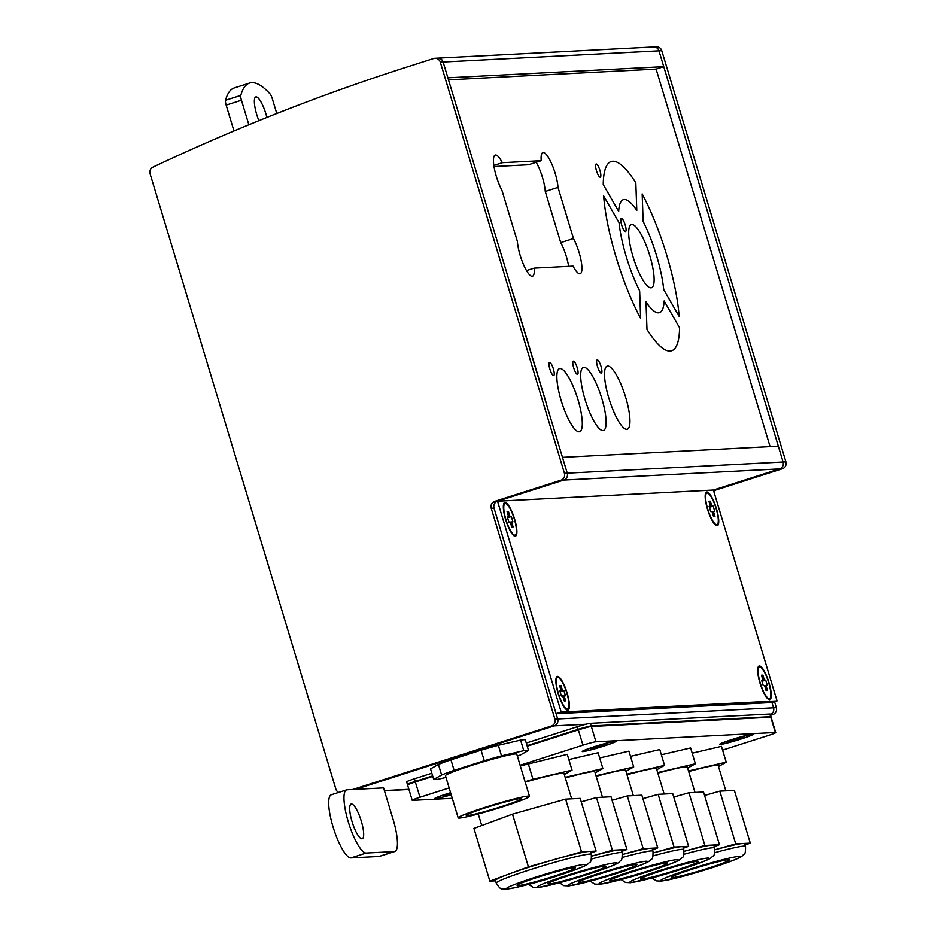 <?xml version="1.0" encoding="UTF-8"?>
<svg xmlns="http://www.w3.org/2000/svg" width="936" height="936" viewBox="0 0 936 936"><rect width="100%" height="100%" fill="white"/><g stroke="black" fill="none" stroke-linecap="round" stroke-linejoin="round"><path stroke-width="1.4" d="M436.422 58.348A5.522 5.335 87 0 1 443.114 61.998L658.967 50.825A5.522 5.335 -93 0 0 653.585 46.94A5.522 5.335 87 0 1 658.967 50.825L663.741 66.643L656.101 69.088L770.082 446.612M338.621 792.418A5.522 5.335 87 0 1 335.872 789.095L150.088 173.768A5.522 5.335 87 0 1 152.954 167.123A2206.959 2134.361 87 0 1 408.154 66.632L433.625 58.5A5.522 5.335 87 0 1 440.306 62.139L564.443 473.312L567.251 473.171L562.477 457.353L778.331 446.191L783.104 462.01A5.522 5.335 87 0 1 779.606 468.901A5.522 5.335 -93 0 0 783.104 462.01L567.251 473.171A5.522 5.335 87 0 1 563.753 480.074A5.522 5.335 -93 0 0 567.251 473.171L443.114 61.998L447.888 77.805L663.741 66.643M713.817 491.482A5.522 5.335 87 0 1 716.192 489.914L782.402 468.76L779.606 468.901L713.384 490.055L497.531 501.228L563.753 480.074L779.606 468.901L713.384 490.055L777.055 700.912L771.954 702.538L773.545 707.815A5.522 5.335 87 0 1 770.316 714.613A5.522 5.335 -93 0 0 773.545 707.815L557.692 718.977A5.522 5.335 87 0 1 554.194 725.88L355.54 789.34L554.194 725.88A5.522 5.335 -93 0 0 557.692 718.977L494.032 508.119A5.522 5.335 87 0 1 497.531 501.228L561.19 712.085L556.101 713.712L557.692 718.977L554.896 719.129A5.522 5.335 87 0 1 551.386 726.02L352.743 789.493M568.643 266.351A22.066 5.441 72.3 0 0 560.711 242.611L573.452 238.551A22.066 5.441 -107.7 0 1 581.069 260.489A22.066 5.441 -107.7 0 1 580.168 273.733A22.066 5.441 -107.7 0 1 573.054 266.116L534.152 268.129A22.066 5.441 -107.7 0 1 532.514 276.202A22.066 5.441 -107.7 0 1 523.575 264.736A22.066 5.441 -107.7 0 1 517.386 241.453L501.93 190.265A22.066 5.441 -107.7 0 1 494.313 168.328A22.066 5.441 -107.7 0 1 495.214 155.084A22.066 5.441 -107.7 0 1 502.328 162.7L493.834 165.415M512.682 292.43A11.033 2.714 -107.7 0 1 513.911 295.951L545.735 401.38A11.033 2.714 -107.7 0 1 546.647 404.914M493.997 166.538L528.489 164.759L541.23 160.688A22.066 5.441 -107.7 0 1 542.868 152.615A22.066 5.441 -107.7 0 1 551.807 164.081A22.066 5.441 -107.7 0 1 557.996 187.364L545.267 191.435A22.066 5.441 72.3 0 0 536.152 162.314M526.5 270.574L534.152 268.129M502.328 162.7L541.23 160.688M560.711 242.611L545.267 191.435M492.43 502.854L563.753 480.074L560.945 480.215L494.734 501.368A5.522 5.335 -93 0 0 491.224 508.271L554.896 719.129M770.527 715.315L772.855 714.566A5.522 5.335 -93 0 0 776.353 707.674L773.545 707.815L771.954 702.538L556.101 713.712M557.996 187.364L573.452 238.551M656.101 69.088L448.496 79.829M361.156 789.048L383.573 787.89L393.132 819.515A33.099 8.155 -107.7 0 1 394.793 851.491A33.099 8.155 -107.7 0 1 394.267 851.584L366.233 853.035A33.099 8.155 -107.7 0 1 348.59 822.861A33.099 8.155 -107.7 0 1 346.612 789.867A33.099 8.155 -107.7 0 1 347.139 789.773L361.156 789.048M661.764 50.684L658.967 50.825L783.104 462.01L785.912 461.857L661.764 50.684A5.522 5.335 -93 0 0 656.393 46.8L437.732 58.114A5.522 5.335 -93 0 1 443.114 61.998L440.306 62.139M652.275 47.186A5.522 5.335 87 0 1 653.585 46.94M776.353 707.674L774.552 701.719M782.402 468.76A5.522 5.335 -93 0 0 785.912 461.857M564.443 473.312A5.522 5.335 87 0 1 560.945 480.215M706.855 491.997A17.655 4.352 -107.7 0 1 716.438 508.634A17.655 4.352 -107.7 0 1 717.046 525.74A17.655 4.352 -107.7 0 1 716.087 525.47A17.655 4.352 -107.7 0 1 707.803 510.19A17.655 4.352 -107.7 0 1 705.697 492.944A17.655 4.352 -107.7 0 1 706.855 491.997M505.019 502.445A17.655 4.352 -107.7 0 1 514.601 519.082A17.655 4.352 -107.7 0 1 515.21 536.176A17.655 4.352 -107.7 0 1 514.25 535.918A17.655 4.352 -107.7 0 1 505.966 520.638A17.655 4.352 -107.7 0 1 503.86 503.381A17.655 4.352 -107.7 0 1 505.019 502.445M759.377 665.964A17.655 4.352 -107.7 0 1 768.959 682.601A17.655 4.352 -107.7 0 1 769.567 699.695A17.655 4.352 -107.7 0 1 768.608 699.426A17.655 4.352 -107.7 0 1 760.324 684.157A17.655 4.352 -107.7 0 1 758.218 666.9A17.655 4.352 -107.7 0 1 759.377 665.964M557.54 676.4A17.655 4.352 -107.7 0 1 567.122 693.038A17.655 4.352 -107.7 0 1 567.731 710.143A17.655 4.352 -107.7 0 1 566.771 709.874A17.655 4.352 -107.7 0 1 558.488 694.594A17.655 4.352 -107.7 0 1 556.382 677.336A17.655 4.352 -107.7 0 1 557.54 676.4M777.055 700.912L561.19 712.085M557.599 677.5A16.555 4.083 -107.7 0 1 566.842 693.049A16.555 4.083 -107.7 0 1 567.672 709.043A16.555 4.083 -107.7 0 1 558.429 693.482A16.555 4.083 -107.7 0 1 557.599 677.5L556.581 677.828A16.555 4.083 72.3 0 0 556.113 678.132M566.093 709.394A16.555 4.083 72.3 0 0 566.654 709.359L567.672 709.043M561.132 690.674L559.623 685.667L561.027 685.585L562.536 690.604L563.87 690.534L565.461 695.799L564.127 695.869L565.636 700.877L564.244 700.947L562.723 695.939L561.401 696.01L559.81 690.745L561.132 690.674L559.904 691.06M564.127 695.869L562.828 696.29M563.87 690.534L560.102 691.727M562.536 690.604L560.009 691.412M561.027 685.585L559.728 686.006M706.914 493.096A16.555 4.083 -107.7 0 1 716.157 508.657A16.555 4.083 -107.7 0 1 716.988 524.64A16.555 4.083 -107.7 0 1 707.745 509.09A16.555 4.083 -107.7 0 1 706.914 493.096L705.896 493.424A16.555 4.083 72.3 0 0 705.428 493.728M715.408 524.991A16.555 4.083 72.3 0 0 715.97 524.967L716.988 524.64M710.459 506.271L708.938 501.263L710.342 501.193L711.851 506.2L713.185 506.13L714.776 511.395L713.443 511.465L714.964 516.473L713.56 516.555L712.05 511.536L710.716 511.606L709.125 506.341L710.459 506.271L709.219 506.668M713.443 511.465L712.144 511.887M713.185 506.13L709.418 507.335M711.851 506.2L709.324 507.008M710.342 501.193L709.043 501.602M759.435 667.064A16.555 4.083 -107.7 0 1 768.678 682.613A16.555 4.083 -107.7 0 1 769.509 698.595A16.555 4.083 -107.7 0 1 760.266 683.046A16.555 4.083 -107.7 0 1 759.435 667.064L758.417 667.391A16.555 4.083 72.3 0 0 757.949 667.684M767.929 698.946A16.555 4.083 72.3 0 0 768.491 698.923L769.509 698.595M762.98 680.226L761.459 675.219L762.863 675.148L764.373 680.156L765.707 680.086L767.298 685.363L765.964 685.433L767.485 690.44L766.081 690.511L764.572 685.503L763.238 685.573L761.647 680.297L762.98 680.226L761.74 680.624M765.964 685.433L764.665 685.842M765.707 680.086L761.939 681.291M764.373 680.156L761.845 680.963M762.863 675.148L761.565 675.558M505.077 503.545A16.555 4.083 -107.7 0 1 514.32 519.094A16.555 4.083 -107.7 0 1 515.151 535.076A16.555 4.083 -107.7 0 1 505.908 519.527A16.555 4.083 -107.7 0 1 505.077 503.545L504.059 503.872A16.555 4.083 72.3 0 0 503.591 504.176M513.571 535.427A16.555 4.083 72.3 0 0 514.133 535.404L515.151 535.076M508.611 516.707L507.101 511.7L508.505 511.629L510.015 516.637L511.349 516.567L512.94 521.843L511.606 521.914L513.115 526.921L511.723 526.991L510.202 521.984L508.88 522.054L507.289 516.777L508.611 516.707L507.382 517.105M511.606 521.914L510.307 522.323M511.349 516.567L507.581 517.772M510.015 516.637L507.487 517.444M508.505 511.629L507.207 512.05M266.9 117.445A18.205 4.493 72.3 0 0 265.964 114.04A18.205 4.493 72.3 0 0 255.809 96.934A18.205 4.493 72.3 0 0 256.721 114.52A18.205 4.493 72.3 0 0 258.886 120.674M248.859 124.781L241.441 100.222A5.522 1.357 -107.7 0 1 240.809 95.39A137.931 34 -107.7 0 1 249.608 83.047A137.931 34 -107.7 0 1 270.013 93.881A5.522 1.357 -107.7 0 1 272.282 98.631L276.775 113.513M249.608 83.047L234.328 87.925A137.931 34 72.3 0 0 225.529 100.269A5.522 1.357 72.3 0 0 226.161 105.101L233.977 130.981M351.433 804.012A18.205 4.493 -107.7 0 1 361.132 820.603A18.205 4.493 -107.7 0 1 362.22 838.75A18.205 4.493 -107.7 0 1 361.94 838.796A18.205 4.493 -107.7 0 1 352.228 822.206A18.205 4.493 -107.7 0 1 351.14 804.059A18.205 4.493 -107.7 0 1 351.433 804.012M394.267 851.584L378.986 856.463A33.099 8.155 72.3 0 0 379.513 856.37L394.793 851.491M378.986 856.463L350.953 857.914L366.233 853.035M346.612 789.867L331.332 794.758A33.099 8.155 72.3 0 0 333.31 827.752A33.099 8.155 72.3 0 0 350.953 857.914M657.856 773.148A46.894 2.948 -16.8 0 1 685.749 766.83A46.894 2.948 -16.8 0 1 687.352 767.11L695.003 792.441M687.656 768.105L695.389 763.753L690.616 747.934L661.354 754.755M695.389 763.753L657.669 772.539M673.745 797.051L688.966 792.745L704.89 845.465L684.157 851.327A49.655 3.112 -16.8 0 1 712.167 845.091A49.655 3.112 -16.8 0 1 713.864 845.383L714.659 848.016A49.655 3.112 163.2 0 0 683.888 854.287M661.799 870.679A30.35 1.907 -16.8 0 1 698.56 861.506A30.35 1.907 -16.8 0 1 677.219 869.883A30.35 1.907 -16.8 0 1 640.458 879.044A30.35 1.907 -16.8 0 1 661.799 870.679M704.89 845.465L719.456 844.717L714.238 846.635M688.966 792.745L703.533 791.996L719.456 844.717M627.015 774.739A46.894 2.948 -16.8 0 1 654.907 768.421A46.894 2.948 -16.8 0 1 656.51 768.702L664.162 794.032M656.815 769.708L664.548 765.344L659.775 749.537L630.513 756.346M664.548 765.344L626.839 774.13M642.903 798.654L658.137 794.348L674.049 847.057L653.316 852.918A49.655 3.112 -16.8 0 1 681.338 846.682A49.655 3.112 -16.8 0 1 683.023 846.975L683.818 849.607A49.655 3.112 163.2 0 0 653.047 855.878M630.969 872.27A30.35 1.907 -16.8 0 1 667.719 863.097A30.35 1.907 -16.8 0 1 646.378 871.474A30.35 1.907 -16.8 0 1 609.628 880.647A30.35 1.907 -16.8 0 1 630.969 872.27M674.049 847.057L688.615 846.308L683.409 848.238M658.137 794.348L672.703 793.588L688.615 846.308M596.185 776.33A46.894 2.948 -16.8 0 1 624.078 770.024A46.894 2.948 -16.8 0 1 625.681 770.293L633.321 795.623M625.985 771.299L633.719 766.947L628.945 751.128L599.683 757.949M633.719 766.947L595.998 775.733M622.487 854.545A49.655 3.112 -16.8 0 1 650.497 848.273A49.655 3.112 -16.8 0 1 652.193 848.566L652.989 851.21A49.655 3.112 163.2 0 0 622.218 857.47M600.128 873.861A30.35 1.907 -16.8 0 1 636.889 864.7A30.35 1.907 -16.8 0 1 615.549 873.066A30.35 1.907 -16.8 0 1 578.787 882.238A30.35 1.907 -16.8 0 1 600.128 873.861M612.074 800.245L627.295 795.939L643.207 848.659L657.774 847.899L652.567 849.829M627.295 795.939L641.862 795.19L657.774 847.899M622.475 854.521L643.207 848.659M565.344 777.933A46.894 2.948 -16.8 0 1 593.237 771.615A46.894 2.948 -16.8 0 1 594.84 771.896L602.491 797.226M595.144 772.89L602.878 768.538L598.104 752.719L568.842 759.541M602.878 768.538L565.168 777.325M591.646 856.136A49.655 3.112 -16.8 0 1 619.655 849.876A49.655 3.112 -16.8 0 1 621.352 850.169L622.147 852.801A49.655 3.112 163.2 0 0 591.376 859.072M569.287 875.464A30.35 1.907 -16.8 0 1 606.048 866.291A30.35 1.907 -16.8 0 1 584.707 874.669A30.35 1.907 -16.8 0 1 547.946 883.83A30.35 1.907 -16.8 0 1 569.287 875.464M581.233 801.836L596.466 797.53L612.378 850.251L626.944 849.502L621.738 851.421M596.466 797.53L611.032 796.782L626.944 849.502M591.646 856.112L612.378 850.251M688.685 771.545A46.894 2.948 -16.8 0 1 716.59 765.238A46.894 2.948 -16.8 0 1 718.181 765.508L725.833 790.838M718.485 766.514L726.219 762.15L721.445 746.343L692.184 753.164M726.219 762.15L688.51 770.948M714.987 849.759A49.655 3.112 -16.8 0 1 743.008 843.488A49.655 3.112 -16.8 0 1 744.705 843.781L745.501 846.425A49.655 3.112 163.2 0 0 714.718 852.684M692.64 869.076A30.35 1.907 -16.8 0 1 729.401 859.915A30.35 1.907 -16.8 0 1 708.061 868.28A30.35 1.907 -16.8 0 1 671.299 877.453A30.35 1.907 -16.8 0 1 692.64 869.076M704.586 795.46L719.807 791.154L735.719 843.874L750.286 843.114L745.079 845.044M719.807 791.154L734.374 790.405L750.286 843.114M714.987 849.736L735.719 843.874M525.213 782.157A46.894 2.948 -16.8 0 1 562.407 773.206A46.894 2.948 -16.8 0 1 563.999 773.487L571.65 798.817M564.303 774.493L572.036 770.129L567.263 754.322L520.322 765.94M572.036 770.129L532.958 779.243L528.185 763.425M532.958 779.243L525.096 781.747M496.244 883.104L495.448 880.472A49.655 3.112 -16.8 0 1 509.137 874.002A49.655 3.112 -16.8 0 1 530.361 866.771A49.655 3.112 -16.8 0 1 554.978 859.353A49.655 3.112 -16.8 0 1 588.826 851.467A49.655 3.112 -16.8 0 1 590.522 851.76L591.318 854.392A49.655 3.112 163.2 0 0 531.157 869.404A49.655 3.112 163.2 0 0 496.244 883.104C501.743 891.552 500.889 888.088 507.242 889.118C522.241 886.392 538.762 882.051 556.803 876.084C591.154 864.747 586.86 864.454 589.551 862.489C590.897 862.477 591.482 859.786 591.318 854.392M538.457 877.055A30.35 1.907 -16.8 0 1 575.219 867.883A30.35 1.907 -16.8 0 1 553.878 876.26A30.35 1.907 -16.8 0 1 517.117 885.433A30.35 1.907 -16.8 0 1 538.457 877.055M495.553 880.846L489.856 881.139L473.944 828.418L512.495 814.156L565.625 799.133L581.537 851.842L596.103 851.093L590.897 853.024M565.625 799.133L580.191 798.373L596.103 851.093M512.495 814.156L528.419 866.865L581.537 851.842M489.856 881.139L528.419 866.865M528.22 796.103A37.241 2.34 163.2 0 0 488.732 806.212A37.241 2.34 163.2 0 0 458.184 817.853A37.241 2.34 163.2 0 0 459.459 818.076A37.241 2.34 163.2 0 0 498.946 807.967A37.241 2.34 163.2 0 0 529.495 796.325A37.241 2.34 163.2 0 0 528.22 796.103M529.495 796.325L516.766 754.147A37.241 2.34 163.2 0 0 515.49 753.936A37.241 2.34 163.2 0 0 476.003 764.033A37.241 2.34 163.2 0 0 445.454 775.675L458.184 817.853M501.158 806.703A28.805 1.813 -16.8 0 1 466.268 815.408A28.805 1.813 -16.8 0 1 486.521 807.464A28.805 1.813 -16.8 0 1 521.41 798.759A28.805 1.813 -16.8 0 1 501.158 806.703M433.719 779.419L430.537 768.877L438.422 764.443L441.605 774.985L433.719 779.419A49.655 3.112 163.2 0 0 438.446 779.173L445.981 777.418M517.362 756.124A49.655 3.112 163.2 0 0 520.615 754.849L528.501 750.403L525.318 739.861A49.655 3.112 163.2 0 0 520.591 740.107L523.774 750.649L501.52 755.843L498.338 745.29L520.591 740.107M481.081 750.181L484.263 760.722L454.124 770.34L450.941 759.798L481.081 750.181A49.655 3.112 163.2 0 1 498.338 745.29M528.501 750.403A49.655 3.112 163.2 0 0 523.774 750.649M501.52 755.843A49.655 3.112 163.2 0 0 484.263 760.722M454.124 770.34A49.655 3.112 163.2 0 0 441.605 774.985M450.941 759.798A49.655 3.112 163.2 0 0 438.422 764.443M594.664 746.612A17.655 1.111 -16.8 0 1 615.993 741.23A17.655 1.111 -16.8 0 1 603.626 746.156A17.655 1.111 -16.8 0 1 582.262 751.409A17.655 1.111 -16.8 0 1 594.664 746.612M732.022 739.51A17.655 1.111 -16.8 0 1 753.351 734.116A17.655 1.111 -16.8 0 1 740.996 739.042A17.655 1.111 -16.8 0 1 719.62 744.307A17.655 1.111 -16.8 0 1 732.022 739.51M451.222 794.793A17.655 1.111 -16.8 0 1 434.55 798.595A17.655 1.111 -16.8 0 1 446.952 793.81A17.655 1.111 -16.8 0 1 450.59 792.675M520.112 765.25L582.952 745.173A11.033 0.69 -16.8 0 1 595.951 741.78L775.359 732.49A11.033 0.69 -16.8 0 1 775.733 732.56A11.033 0.69 -16.8 0 1 767.976 735.602L722.58 750.11M432.643 775.862L415.186 781.431A11.033 0.69 163.2 0 0 407.429 784.473L412.203 800.292A11.033 0.69 -16.8 0 1 419.96 797.25L449.151 787.925M775.733 732.56L770.96 716.742A11.033 0.69 163.2 0 0 770.585 716.683L591.178 725.962A11.033 0.69 163.2 0 0 578.179 729.366L527.073 745.688M452.287 798.303L412.577 800.362A11.033 0.69 -16.8 0 1 412.203 800.292M431.847 773.218L414.391 778.799A11.033 0.69 163.2 0 0 406.633 781.841L407.593 785A11.033 0.69 -16.8 0 1 415.35 781.958L432.795 776.389M527.237 746.214L578.343 729.893A11.033 0.69 -16.8 0 1 591.33 726.488L770.749 717.21A11.033 0.69 -16.8 0 1 771.124 717.268L770.164 714.11A11.033 0.69 163.2 0 0 769.79 714.039L590.382 723.329A11.033 0.69 163.2 0 0 577.383 726.722L526.278 743.055M740.715 739.066A16.555 1.041 -16.8 0 1 720.662 744.062A16.555 1.041 -16.8 0 1 732.303 739.498A16.555 1.041 -16.8 0 1 752.357 734.491A16.555 1.041 -16.8 0 1 740.715 739.066M738.352 738.504L744.6 736.878L741.09 738.364L728.419 741.675L738.352 738.504M734.666 740.06L734.456 739.393M735.988 739.99L735.696 738.995M451.21 794.722A16.555 1.041 -16.8 0 1 435.591 798.361A16.555 1.041 -16.8 0 1 447.232 793.787A16.555 1.041 -16.8 0 1 450.602 792.733M451.058 794.243L443.348 795.974L450.754 793.248M449.584 794.348L449.385 793.681M450.918 794.278L450.625 793.295M603.346 746.167A16.555 1.041 -16.8 0 1 583.303 751.163A16.555 1.041 -16.8 0 1 594.945 746.6A16.555 1.041 -16.8 0 1 614.987 741.605A16.555 1.041 -16.8 0 1 603.346 746.167M600.994 745.606L607.23 743.991L598.63 747.092L591.061 748.777L600.994 745.606M597.297 747.162L597.098 746.495M598.63 747.092L598.326 746.097M560.02 368.515A33.099 8.155 72.3 0 0 567.064 416.333A33.099 8.155 72.3 0 0 581.63 415.584A33.099 8.155 72.3 0 0 560.02 368.515M583.842 367.286A33.099 8.155 72.3 0 0 590.885 415.104A33.099 8.155 72.3 0 0 605.452 414.344A33.099 8.155 72.3 0 0 583.842 367.286M607.675 366.046A33.099 8.155 72.3 0 0 614.718 413.864A33.099 8.155 72.3 0 0 629.284 413.115A33.099 8.155 72.3 0 0 607.675 366.046M549.619 362.361A6.891 1.696 72.3 0 0 551.082 372.317A6.891 1.696 72.3 0 0 554.124 372.165A6.891 1.696 72.3 0 0 549.619 362.361M573.452 361.132A6.891 1.696 72.3 0 0 574.915 371.089A6.891 1.696 72.3 0 0 577.945 370.937A6.891 1.696 72.3 0 0 573.452 361.132M597.273 359.892A6.891 1.696 72.3 0 0 598.736 369.86A6.891 1.696 72.3 0 0 601.778 369.697A6.891 1.696 72.3 0 0 597.273 359.892M603.638 195.881A99.31 24.476 72.3 0 0 640.633 318.427L639.662 290.862A59.307 14.625 72.3 0 1 619.07 222.686L603.638 195.881M646.987 329.449A99.31 24.476 72.3 0 0 679.571 327.764L664.139 300.959A59.307 14.625 72.3 0 1 646.004 301.895L646.987 329.449M679.162 316.426A99.31 24.476 72.3 0 0 642.166 193.892L643.149 221.446A59.307 14.625 72.3 0 1 663.729 289.622L679.162 316.426M635.825 182.859A99.31 24.476 72.3 0 0 603.24 184.544L618.673 211.361A59.307 14.625 72.3 0 1 636.796 210.413L635.825 182.859M631.858 224.523A33.099 8.155 72.3 0 0 638.89 272.353A33.099 8.155 72.3 0 0 653.457 271.592A33.099 8.155 72.3 0 0 631.858 224.523M621.457 218.369A6.891 1.696 72.3 0 0 622.92 228.337A6.891 1.696 72.3 0 0 625.95 228.173A6.891 1.696 72.3 0 0 621.457 218.369M596.209 163.999A6.891 1.696 72.3 0 0 597.683 173.967A6.891 1.696 72.3 0 0 600.713 173.804A6.891 1.696 72.3 0 0 596.209 163.999M408.892 789.305L384.392 790.581M551.386 726.02L585.983 724.242M770.34 714.694L772.855 714.566M713.384 490.055L716.192 489.914M491.224 508.271L494.032 508.119M494.734 501.368L497.531 501.228M240.809 95.39L225.529 100.269M226.161 105.101L241.441 100.222M659.002 870.819A41.383 2.597 -16.8 0 1 707.71 858.078A41.383 2.597 -16.8 0 1 680.027 869.731A41.383 2.597 -16.8 0 1 631.309 882.484A41.383 2.597 -16.8 0 1 659.002 870.819M628.161 872.41A41.383 2.597 -16.8 0 1 676.88 859.669A41.383 2.597 -16.8 0 1 649.186 871.322A41.383 2.597 -16.8 0 1 600.467 884.075A41.383 2.597 -16.8 0 1 628.161 872.41M597.32 874.013A41.383 2.597 -16.8 0 1 646.039 861.26A41.383 2.597 -16.8 0 1 618.345 872.925A41.383 2.597 -16.8 0 1 569.638 885.667A41.383 2.597 -16.8 0 1 597.32 874.013M566.491 875.605A41.383 2.597 -16.8 0 1 615.198 862.863A41.383 2.597 -16.8 0 1 587.515 874.516A41.383 2.597 -16.8 0 1 538.797 887.269A41.383 2.597 -16.8 0 1 566.491 875.605M689.832 869.228A41.383 2.597 -16.8 0 1 738.551 856.475A41.383 2.597 -16.8 0 1 710.857 868.14A41.383 2.597 -16.8 0 1 662.15 880.881A41.383 2.597 -16.8 0 1 689.832 869.228M535.649 877.196A41.383 2.597 -16.8 0 1 584.368 864.454A41.383 2.597 -16.8 0 1 556.674 876.119A41.383 2.597 -16.8 0 1 507.967 888.861A41.383 2.597 -16.8 0 1 535.649 877.196M770.585 716.683L775.359 732.49M595.951 741.78L591.178 725.962M578.179 729.366L582.952 745.173M419.96 797.25L415.186 781.431M769.79 714.039L770.749 717.21M591.33 726.488L590.382 723.329M577.383 726.722L578.343 729.893M415.35 781.958L414.391 778.799M408.938 789.481L384.439 790.745M434.924 58.254L437.732 58.114M621.118 879.606L625.529 882.484L630.595 882.742L654.311 877.371L680.156 869.708C714.507 858.37 710.202 858.066 712.893 856.112C714.238 856.101 714.835 853.398 714.659 848.016M590.277 881.197L594.699 884.075L599.754 884.333L623.47 878.962L649.315 871.299C683.666 859.962 679.36 859.669 682.052 857.704C683.409 857.692 683.994 855.001 683.818 849.607M559.447 882.8L563.858 885.678L568.924 885.924L592.64 880.565L618.485 872.902C652.825 861.553 648.531 861.26 651.222 859.295C652.567 859.283 653.164 856.592 652.989 851.21M528.606 884.391L533.029 887.269L538.083 887.527L561.799 882.157L587.644 874.493C621.995 863.156 617.69 862.852 620.381 860.898C621.738 860.886 622.323 858.183 622.147 852.801M651.947 878.015L656.37 880.893L661.424 881.139L685.14 875.78L710.986 868.117C745.337 856.768 741.043 856.475 743.734 854.51C745.079 854.498 745.664 851.807 745.501 846.425M481.736 825.54L478.249 813.969"/></g></svg>
